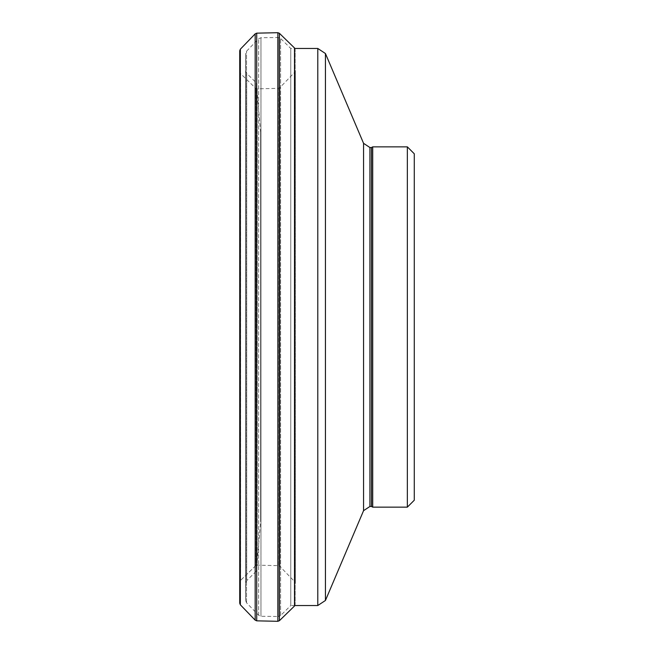 <?xml version="1.0" encoding="UTF-8"?>
<svg xmlns="http://www.w3.org/2000/svg" width="654" height="654" viewBox="0 0 654 654"><rect width="100%" height="100%" fill="white"/><g stroke="black" fill="none" stroke-linecap="round" stroke-linejoin="round"><path stroke-width="0.49" stroke-dasharray="3.27 2.45" d="M255.64 565.743L240.558 580.417L240.558 73.575L240.558 580.425L255.64 565.751L255.64 88.249L255.64 565.743L257.194 565.138L257.194 88.862L257.194 565.13L278.342 565.669L278.342 88.331L278.342 565.669L279.887 566.356L279.887 87.644L279.887 566.356L294.709 581.717L294.709 72.283L294.709 581.717L295.338 583.27L295.338 70.706L295.158 604.492L295.158 49.508L295.158 604.492L294.504 606.029L294.504 47.971L295.158 49.508L295.338 583.27L295.338 70.73L294.709 72.283L279.887 87.644L278.342 88.331L257.194 88.862L255.64 88.249L240.558 73.575L239.904 72.03L239.904 581.97L239.724 50.75M294.872 605.53L290.768 605.53L290.768 48.47L290.768 605.53L280.574 615.569L278.236 616.509L278.236 37.491L278.236 616.509L260.962 616.264L258.641 615.259L246.525 602.767L245.585 600.405L245.585 53.595L245.585 600.405L245.732 582.959L246.713 580.621L256.303 571.155L256.303 82.845L256.303 571.155L260.635 521.663L260.635 132.337L260.635 521.663M414.276 153.78L414.276 500.22M372.706 146.856L372.706 507.144M371.505 147.551L371.505 506.449M239.724 603.233L239.724 326.804L239.724 603.225L239.904 581.97L240.558 580.425M240.353 604.811L240.353 49.189M255.174 620.156L255.174 33.844M256.72 620.842L256.72 33.158M277.868 621.3L277.868 32.7M279.422 620.687L279.422 33.313M280.574 615.569L280.574 38.431L280.574 615.569M260.962 616.264L260.962 37.736L260.962 616.264M258.641 615.259L258.641 38.741L258.641 615.259M246.525 602.767L246.525 51.233L246.525 602.767M245.732 582.959L245.732 71.041L245.732 582.959M246.713 580.621L246.713 73.379L246.713 580.621M407.352 146.856L407.352 507.144M369.935 147.551L369.935 506.449M363.559 143.324L363.559 510.676M325.439 53.53L325.439 600.47M317.787 48.47L317.787 605.53M260.635 132.337L256.303 82.845L246.713 73.379L245.732 71.041L245.585 53.571L246.525 51.233L258.641 38.741L260.962 37.736L278.236 37.491L280.574 38.431L290.768 48.47L294.504 48.47M245.585 53.571L245.585 600.429L245.585 53.571"/><path stroke-width="0.98" d="M407.352 507.144L414.276 500.22L414.276 153.78L407.352 146.856L372.706 146.856L372.706 507.144L407.352 507.144L407.352 146.856M372.706 507.144L371.505 506.449L371.505 147.551L372.706 146.856M371.505 506.449L369.935 506.449L369.935 147.551L371.505 147.551M240.353 49.189L239.724 50.75L239.724 603.233L240.353 604.811L240.353 49.189L255.174 33.844L256.72 33.158L277.868 32.7L279.422 33.313L294.504 47.971L294.504 606.013L294.88 605.53L317.787 605.53L325.439 600.47L363.559 510.676L369.935 506.449M255.174 33.844L255.174 620.156L256.72 620.842L277.868 621.3L279.422 620.687L279.422 33.313M256.72 33.158L256.72 620.842M277.868 32.7L277.868 621.3M294.504 606.013L279.422 620.687M363.559 510.676L363.559 143.324L369.935 147.551M325.439 600.47L325.439 53.53L363.559 143.324M317.787 605.53L317.787 48.47L325.439 53.53M239.724 603.225L239.724 50.75M240.353 604.811L255.174 620.156M294.504 47.971L294.88 48.47M317.787 48.47L294.504 48.47"/></g></svg>
